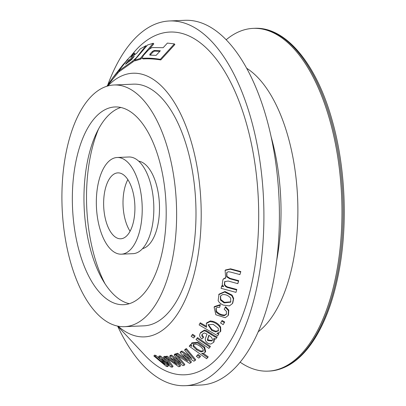 <?xml version="1.0" encoding="UTF-8"?>
<svg xmlns="http://www.w3.org/2000/svg" width="406" height="406" viewBox="0 0 406 406"><rect width="100%" height="100%" fill="white"/><g stroke="black" fill="none" stroke-linecap="round" stroke-linejoin="round"><path stroke-width="0.61" d="M131.239 55.668L131.838 54.906A171.54 81.063 87.5 0 1 258.358 199.848A171.54 81.063 87.5 0 1 144.744 355.118L117.613 326.104M107.793 86.001A131.955 62.357 87.5 0 1 200.94 202.32A131.955 62.357 87.5 0 1 118.121 326.206M141.978 57.718L140.796 59.098L135.168 60.809L134.574 60.189L147.576 44.975L153.235 43.264L153.808 43.894L149.027 49.481M218.692 294.67L224.716 292.01L231.775 295.604L233.369 298.973L232.44 303.571L229.415 305.911L223.27 305.073C220.61 303.886 218.905 302.374 218.154 300.541L219.007 294.167L225.02 291.518L232.09 295.111L233.683 298.466L232.77 303.038M200.234 333.199L200.655 332.478L204.472 330.083L206.319 330.611L215.337 336.264L217.195 336.924L215.657 339.142L213.825 338.381L213.683 342.319L210.826 344.055C208.029 343.74 206.192 342.41 205.304 340.066L205.319 338.609L207.055 334.133L204.269 332.915L202.036 334.448L201.757 335.843L203.183 337.792L201.873 338.929C200.234 337.594 199.503 336.224 199.681 334.808L200.234 333.204L204.066 330.783L205.913 331.311L214.936 336.965L216.789 337.625M214.51 338.726L213.932 341.888M202.279 334.072L202.178 335.117L203.609 337.066L203.183 337.792M196.362 356.316L198.128 354.453L200.518 356.25L200.031 357.047L198.752 358.112L196.362 356.316L197.641 355.25L200.031 357.047M175.768 354.626L176.316 353.793L177.549 353.22L185.41 358.305L184.872 359.132L187.805 361.015L180.112 352.525L181.396 351.86L191.876 358.594L184.628 350.114L185.892 349.399L195.159 360.503L193.84 361.208L183.395 354.468L190.891 362.725L189.607 363.36L175.768 354.626L177.006 354.047L184.872 359.132M180.112 352.525L180.64 351.703L181.918 351.043L189.795 356.113L189.282 356.93M184.628 350.114L185.131 349.307L186.39 348.597L195.672 359.691L195.159 360.503M186.547 356.539L191.424 361.903L190.891 362.725M192.627 334.27L195.134 335.98L194.697 336.721L193.626 337.98L191.119 336.269L192.627 334.27L191.119 336.269M214.241 306.921L214.429 306.571L220.372 304.607L219.636 307.352L217.088 307.408L215.916 308.403L216.093 311.904C218.403 314.376 221.163 315.619 224.386 315.624L226.33 314.325L226.472 311.392L224.173 309.174L225.604 306.697L228.796 310.118L228.492 314.98M216.109 308.124L216.449 311.311C218.753 313.777 221.519 315.015 224.736 315.026L226.507 313.985M224.817 281.429L224.65 284.393C225.503 286.012 226.979 287.001 229.065 287.362L236.799 289.458L235.982 292.371L221.077 288.316L221.833 285.672L223.031 285.997M223.163 279.303L225.381 277.745M221.529 286.139L223.615 286.707L222.229 284.398L222.924 279.643L223.407 279.074L225.665 278.08L225.117 270.401L225.401 270.02L230.567 268.818L240.819 271.568L239.91 274.583L230.501 272.061L228.253 271.736L226.695 272.665L226.624 276.79L229.73 278.755L238.413 281.089L237.845 283.642L228.147 281.028L224.64 281.662L224.345 284.845C225.198 286.474 226.67 287.468 228.761 287.818L236.495 289.92M226.852 272.477L226.913 276.379L230.029 278.338L238.708 280.673L237.845 283.642M236.799 289.458L235.982 292.371M218.321 333.27L218.961 333.63L217.712 335.808L199.077 324.896M206.025 326.059L200.295 322.77L199.899 323.455L206.578 327.282L206.294 323.546L206.674 322.877L210.333 320.933L213.023 321.369L212.648 322.014C215.972 323.064 218.499 324.947 220.235 327.667L220.397 331.798L216.87 333.341L218.565 334.316L218.113 335.117M213.023 321.369C216.342 322.42 218.875 324.303 220.61 327.018L220.783 331.129L220.397 331.798M203.335 353.367L208.212 356.859L206.669 358.706L189.201 346.186L190.647 344.44L191.18 344.826M190.647 344.44L190.17 345.222L191.81 346.399L191.15 344.577L191.886 342.791L197.93 342.202L204.614 347.089L205.639 351.52L205.177 352.286L203.442 353.352L201.594 353.24L207.74 357.64M176.605 361.147L180.584 365.603L179.995 366.445L178.716 366.75L165.343 357.25L165.952 356.407L167.176 356.163L173.798 360.954M167.176 356.163L166.577 357.006L177.011 364.532L169.667 356.285L170.251 355.443L171.525 355.103L178.452 360.056M171.525 355.103L170.951 355.945L181.086 363.177L174.179 354.981L174.737 354.149L175.996 353.738L176.194 353.981M177.767 355.895L184.831 364.431L184.263 365.268L182.944 365.659L172.849 358.422L179.995 366.445M196.022 339.614L197.529 337.614L210.404 346.389L209.968 347.13L208.897 348.389L196.022 339.614L197.093 338.355L209.968 347.13M220.661 322.953L222.077 320.481L224.696 321.988L223.183 324.627L220.61 323.039M221.717 321.105L224.335 322.613L223.554 323.993M165.912 362.776L168.388 365.786L167.739 366.628L166.333 366.41L153.854 355.971L154.524 355.133L155.868 355.402L155.209 356.24L164.917 364.441L158.619 356.762L159.264 355.915L160.669 356.072L160.035 356.915L169.449 364.771L163.598 357.163L164.212 356.321L165.795 356.625M167.308 358.655L173.057 366.268L172.428 367.115L170.977 366.999L161.603 359.143L167.739 366.628M155.868 355.402L161.152 359.873M160.669 356.072L166.485 360.934M118.816 70.862L119.486 71.436L134.878 60.509M133.584 55.353L134.924 53.688L134.279 53.095L129.58 57.226L119.826 69.426C118.704 70.832 118.522 71.197 119.268 70.512L132.371 61.286L136.208 57.896L145.952 45.695L140.166 48.943L136.644 53.318L130.752 57.474L134.279 53.095M119.334 71.309L113.172 78.662M174.382 43.894L160.324 59.317C153.747 58.271 147.85 57.936 142.628 58.312L142.07 58.165L143.43 55.419L147.657 50.801C149.52 48.877 151.139 47.796 152.514 47.553L163.166 47.695L167.409 43.087L174.382 43.894L174.869 44.513L160.806 59.936C154.26 58.9 148.388 58.571 143.191 58.946L142.059 58.17M138.735 161.167A43.985 20.787 87.5 0 1 159.411 204.106A43.985 20.787 87.5 0 1 142.501 248.66M105.037 283.804A109.96 51.963 87.5 0 1 94.532 256.861A109.96 51.963 87.5 0 1 98.394 129.372M79.581 252.507A98.962 46.766 87.5 0 1 115.03 106.956A98.962 46.766 87.5 0 1 166.003 203.822A98.962 46.766 87.5 0 1 123.531 304.703A98.962 46.766 87.5 0 1 79.581 252.507M70.761 262.88A120.958 57.16 87.5 0 1 114.086 84.986A120.958 57.16 87.5 0 1 176.387 203.376A120.958 57.16 87.5 0 1 124.48 326.678A120.958 57.16 87.5 0 1 70.761 262.88M106.047 221.392A32.987 15.59 87.5 0 1 117.862 172.875A32.987 15.59 87.5 0 1 134.853 205.162A32.987 15.59 87.5 0 1 120.699 238.789A32.987 15.59 87.5 0 1 106.047 221.392M99.871 228.649A48.385 22.863 87.5 0 1 117.202 157.492A48.385 22.863 87.5 0 1 142.125 204.847A48.385 22.863 87.5 0 1 121.358 254.171A48.385 22.863 87.5 0 1 99.871 228.649M130.072 231.232A32.987 15.59 87.5 0 1 125.413 220.559A32.987 15.59 87.5 0 1 127.854 179.599M226.223 39.727A171.54 81.063 87.5 0 1 253.268 28.369A171.54 81.063 87.5 0 1 341.624 196.271A171.54 81.063 87.5 0 1 268.006 371.135A171.54 81.063 87.5 0 1 240.083 362.142M107.823 84.758A182.538 86.26 87.5 0 1 169.53 20.965L185.024 20.3A182.538 86.26 87.5 0 1 279.044 198.96A182.538 86.26 87.5 0 1 200.706 385.035L185.212 385.7A182.538 86.26 87.5 0 1 117.649 326.145M169.53 20.965A182.538 86.26 87.5 0 1 263.55 199.625A182.538 86.26 87.5 0 1 185.212 385.7M114.086 84.986L133.447 84.154A120.958 57.16 87.5 0 1 195.753 202.543A120.958 57.16 87.5 0 1 143.841 325.845L124.48 326.678M129.311 303.688A98.962 46.766 87.5 0 1 91.198 252.009A98.962 46.766 87.5 0 1 120.871 107.473M117.202 157.492L128.819 156.995A48.385 22.863 87.5 0 1 153.742 204.35A48.385 22.863 87.5 0 1 132.98 253.669L121.358 254.171M224.65 284.393L224.345 284.845M238.708 280.673L238.413 281.089M240.819 271.568L239.91 274.583M225.117 270.401L230.283 269.188L240.535 271.939M225.269 307.256L228.456 310.686L228.142 315.569L225.218 317.731L215.855 314.757L214.089 307.149L220.037 305.165L219.636 307.352M220.372 304.607L220.037 305.165M218.565 334.316L218.961 333.63M210.333 320.933L209.958 321.582L212.648 322.014M206.294 323.546L209.958 321.582M199.382 324.374L199.899 323.455M211.668 330.382L215.469 331.93L218.428 330.854L218.215 328.19L213.191 324.348L208.085 324.8L211.668 330.382L212.064 329.702L215.86 331.25L218.585 330.514M208.283 324.536L212.064 329.702M192.185 335.011L194.697 336.721M191.419 343.567L197.473 342.958L204.162 347.846L205.177 352.286M189.201 346.186L190.17 345.222M196.55 349.799L200.65 351.885L203.228 351.241L203.086 349.363C201.346 346.891 198.899 345.13 195.748 344.08L193.149 344.674L193.363 346.607L196.55 349.799L197.022 349.018L201.122 351.109L203.376 350.835M193.464 344.329L193.835 345.826L197.022 349.018M186.39 348.597L185.892 349.399M181.918 351.043L181.396 351.86M177.549 353.22L177.006 354.047M175.996 353.738L175.443 354.57L184.263 365.268M174.179 354.981L175.443 354.57M169.667 356.285L170.951 355.945M165.343 357.25L166.577 357.006M198.128 354.453L197.641 355.25M197.529 337.614L197.093 338.355M206.319 330.611L205.913 331.311M204.472 330.083L204.066 330.783M209.603 335.792L208.791 335.265L207.42 339.629L207.725 340.639L212.13 340.959L212.475 339.421L211.643 337.477L209.603 335.792M209.044 335.427L207.842 338.903L208.151 339.913L212.318 340.578M207.842 338.903L207.42 339.629M224.335 322.613L224.696 321.988M220.422 300.019L224.107 302.891L230.694 302.155L230.704 298.227C228.558 295.543 225.837 294.33 222.544 294.594L220.443 296.081L220.422 300.019L220.752 299.481L224.437 302.348L230.882 301.836M220.595 295.862L220.752 299.481M163.598 357.163L164.993 357.209L165.602 356.366M158.619 356.762L160.035 356.915M153.854 355.971L155.209 356.24M164.993 357.209L172.428 367.115M140.796 59.098L140.227 58.474L134.574 60.189M153.235 43.264L140.227 58.474M118.821 70.857L119.268 70.512L119.932 71.091M146.551 46.314L145.952 45.695M131.549 59.646L134.295 56.241L128.403 60.392L125.495 64.285L131.549 59.646M132.569 58.378L129.047 60.986L128.403 60.392M129.047 60.986L127.717 62.636M122.993 64.737L127.895 59.332M118.055 72.953L117.38 72.385L112.726 77.805L106.89 86.27M127.707 59.169L117.38 72.385M160.324 59.317L160.806 59.936M160.34 50.77L154.016 50.491L152.326 51.516L149.966 54.074L149.768 55.094L156.097 55.373L160.34 50.77M159.832 51.318L154.554 51.12L152.869 52.146L150.205 55.099M253.268 28.369L254.43 28.324A171.54 81.063 87.5 0 1 342.786 196.22A171.54 81.063 87.5 0 1 269.168 371.084L268.006 371.135M246.777 68.345A138.735 65.559 87.5 0 1 297.613 198.164A138.735 65.559 87.5 0 1 258.109 331.864M271.284 137.37A139.771 66.051 87.5 0 1 276.598 260.992M229.065 287.362L228.761 287.818M230.029 278.338L229.73 278.755M226.913 276.379L226.624 276.79M230.567 268.818L230.283 269.188M223.706 278.643L223.407 279.074M228.456 310.686L228.796 310.118M224.736 315.026L224.386 315.624M216.449 311.311L216.093 311.904M220.61 327.018L220.235 327.667M215.469 331.93L215.86 331.25M204.614 347.089L204.162 347.846M200.65 351.885L201.122 351.109M193.835 345.826L193.363 346.607M179.142 360.548L178.574 361.386M174.768 361.65L174.174 362.492M202.178 335.117L201.757 335.843M215.337 336.264L214.936 336.965M211.369 333.808L210.963 334.508M208.415 331.88L208.009 332.58M208.151 339.913L207.725 340.639M208.303 337.406L207.887 338.127M224.107 302.891L224.437 302.348M233.683 298.466L233.369 298.973M232.09 295.111L231.775 295.604M167.744 361.985L167.115 362.827M162.933 361.381L162.278 362.218M132.975 61.905L132.371 61.286M143.191 58.946L142.628 58.312M154.016 50.491L154.554 51.12M150.509 54.708L149.966 54.074M152.869 52.146L152.326 51.516M107.296 86.148L113.416 78.353M254.43 28.324C285.849 26.507 316.599 64.031 332.204 120.491C345.232 166.166 347.906 222.884 339.243 269.888C334.179 297.552 326.074 320.38 314.929 338.376C301.866 359.061 286.611 369.967 269.168 371.084M222.924 279.643L223.219 279.216M214.099 307.154L214.444 306.581M228.136 315.584L228.487 314.995M213.678 342.314L214.099 341.598M232.435 303.587L232.765 303.054M112.959 77.51L123.216 64.458"/></g></svg>
